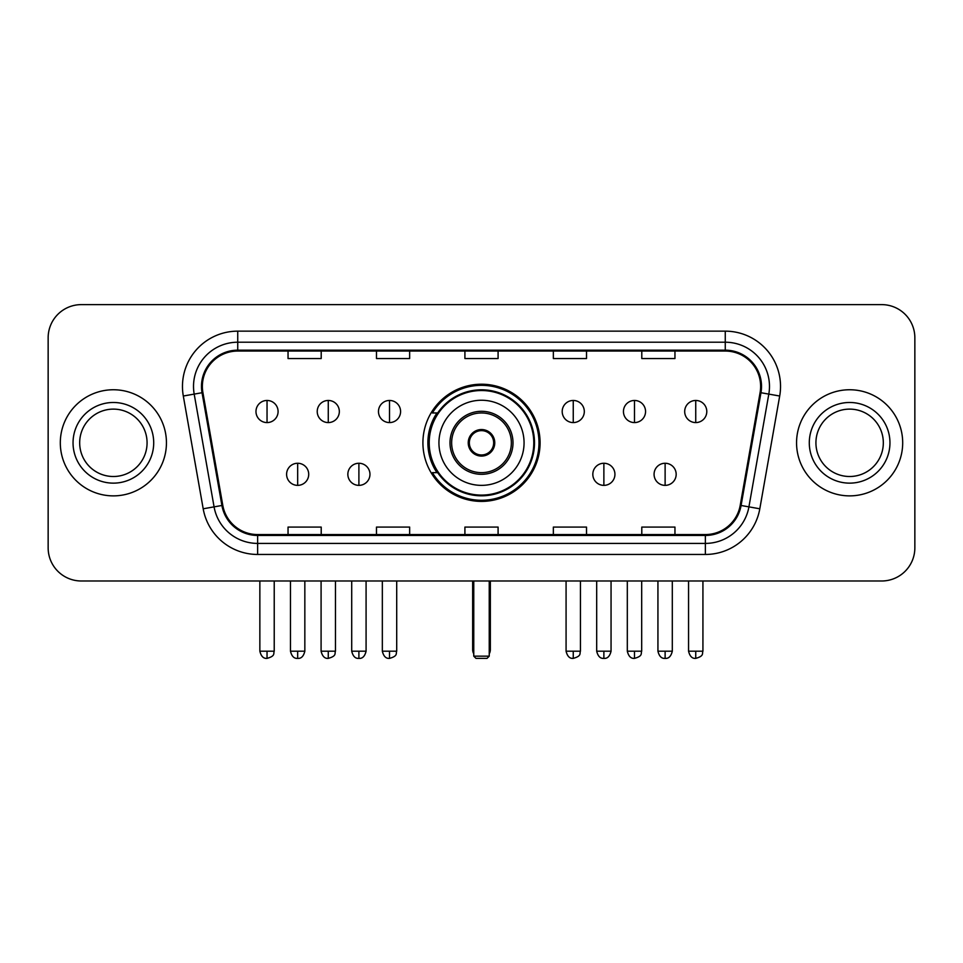 <?xml version="1.0" encoding="UTF-8"?>
<svg xmlns="http://www.w3.org/2000/svg" width="963" height="963" viewBox="0 0 963 963"><rect width="100%" height="100%" fill="white"/><g stroke="black" fill="none" stroke-linecap="round" stroke-linejoin="round"><path stroke-width="1.44" d="M422.913 442.811A58.587 58.587 0 0 0 481.5 501.398A58.587 58.587 0 0 0 540.087 442.811A58.587 58.587 0 0 0 481.5 384.213A58.587 58.587 0 0 0 422.913 442.811M436.961 472.652A53.615 53.615 0 0 1 436.961 412.958M48.15 337.784L48.15 547.827A33.163 33.163 0 0 0 81.313 580.99L881.687 580.99A33.163 33.163 0 0 0 914.85 547.827L914.85 337.784A33.163 33.163 0 0 0 881.687 304.621L81.313 304.621A33.163 33.163 0 0 0 48.15 337.784L48.15 547.827M60.308 442.811A53.061 53.061 0 0 0 113.369 495.873A53.061 53.061 0 0 0 166.443 442.811A53.061 53.061 0 0 0 113.369 389.75A53.061 53.061 0 0 0 60.308 442.811A53.061 53.061 0 0 0 113.369 495.873A53.061 53.061 0 0 0 166.443 442.811A53.061 53.061 0 0 0 113.369 389.75A53.061 53.061 0 0 0 60.308 442.811M796.557 442.811A53.061 53.061 0 0 0 849.631 495.873A53.061 53.061 0 0 0 902.692 442.811A53.061 53.061 0 0 0 849.631 389.75A53.061 53.061 0 0 0 796.557 442.811A53.061 53.061 0 0 0 849.631 495.873A53.061 53.061 0 0 0 902.692 442.811A53.061 53.061 0 0 0 849.631 389.75A53.061 53.061 0 0 0 796.557 442.811M202.362 386.428A35.378 35.378 0 0 1 237.741 351.05L725.259 351.05A35.378 35.378 0 0 1 760.096 392.567L740.21 505.334A35.378 35.378 0 0 1 705.373 534.561L257.627 534.561A35.378 35.378 0 0 1 222.79 505.334L202.904 392.567A35.378 35.378 0 0 1 202.362 386.428M201.484 386.428A36.257 36.257 0 0 0 202.037 392.723L221.911 505.479A36.257 36.257 0 0 0 257.627 535.452L705.373 535.452A36.257 36.257 0 0 0 741.089 505.479L760.963 392.723A36.257 36.257 0 0 0 725.259 350.171L237.741 350.171A36.257 36.257 0 0 0 201.484 386.428M183.307 396.022A55.276 55.276 0 0 1 237.741 331.152L725.259 331.152A55.276 55.276 0 0 1 779.693 396.022L759.807 508.789A55.276 55.276 0 0 1 705.373 554.459L257.627 554.459A55.276 55.276 0 0 1 203.193 508.789L183.307 396.022L194.189 394.108A44.214 44.214 0 0 1 237.741 342.214L725.259 342.214A44.214 44.214 0 0 1 768.811 394.108L748.925 506.863A44.214 44.214 0 0 1 705.373 543.409L257.627 543.409A44.214 44.214 0 0 1 214.075 506.863L194.189 394.108A44.214 44.214 0 0 1 193.527 386.428M881.687 304.621L81.313 304.621M81.313 580.99L881.687 580.99M914.85 547.827L914.85 337.784M741.089 505.479L748.925 506.863L768.811 394.108L779.693 396.022M464.912 351.05L464.912 358.537L498.088 358.537L498.088 351.05M376.485 351.05L376.485 358.537L409.648 358.537L409.648 351.05M288.045 351.05L288.045 358.537L321.209 358.537L321.209 351.05M553.352 351.05L553.352 358.537L586.515 358.537L586.515 351.05M641.791 351.05L641.791 358.537L674.955 358.537L674.955 351.05M498.088 534.561L498.088 527.074L464.912 527.074L464.912 534.561M409.648 534.561L409.648 527.074L376.485 527.074L376.485 534.561M321.209 534.561L321.209 527.074L288.045 527.074L288.045 534.561M586.515 534.561L586.515 527.074L553.352 527.074L553.352 534.561M674.955 534.561L674.955 527.074L641.791 527.074L641.791 534.561M147.074 442.811A33.693 33.693 0 0 0 113.369 409.119A33.693 33.693 0 0 0 79.676 442.811A33.693 33.693 0 0 0 113.369 476.504A33.693 33.693 0 0 0 147.074 442.811A33.693 33.693 0 0 1 113.369 476.504A33.693 33.693 0 0 1 79.676 442.811M438.935 442.811A42.565 42.565 0 0 1 481.5 400.247A42.565 42.565 0 0 1 524.065 442.811A42.565 42.565 0 0 1 481.5 485.364A42.565 42.565 0 0 1 438.935 442.811A42.565 42.565 0 0 0 481.5 485.364A42.565 42.565 0 0 0 524.065 442.811M451.647 442.811A29.853 29.853 0 0 0 481.5 472.652A29.853 29.853 0 0 0 511.353 442.811A29.853 29.853 0 0 0 481.5 412.958A29.853 29.853 0 0 0 451.647 442.811M437.623 412.958A53.061 53.061 0 0 0 437.623 472.652M533.791 442.811A52.291 52.291 0 0 0 481.5 390.521A52.291 52.291 0 0 0 429.209 442.811A52.291 52.291 0 0 0 481.5 495.102A52.291 52.291 0 0 0 533.791 442.811M468.235 442.811A13.265 13.265 0 0 0 481.5 456.077A13.265 13.265 0 0 0 494.765 442.811A13.265 13.265 0 0 0 481.5 429.546A13.265 13.265 0 0 0 468.235 442.811M538.991 442.811A57.491 57.491 0 0 1 432.375 472.652L437.696 472.652A53.001 53.001 0 0 0 516.565 482.547A53.001 53.001 0 0 0 516.565 403.064A53.001 53.001 0 0 0 437.696 412.958L432.375 412.958A57.491 57.491 0 0 1 538.991 442.811M468.656 439.489L469.113 439.489A12.832 12.832 0 0 1 493.887 439.489L493.2 439.489A12.158 12.158 0 0 1 481.5 454.969A12.158 12.158 0 0 1 469.8 439.489A12.158 12.158 0 0 1 493.2 439.489L494.344 439.489M469.113 439.489L469.8 439.489L469.113 439.489M494.344 446.122L493.887 446.122A12.832 12.832 0 0 1 469.113 446.122L468.656 446.122M493.887 446.122L493.2 446.122L493.887 446.122M473.76 580.99L473.76 656.164L489.24 656.164L489.24 580.99M473.76 656.164L475.975 658.379L487.025 658.379L489.24 656.164M883.324 442.811A33.693 33.693 0 0 0 849.631 409.119A33.693 33.693 0 0 0 815.926 442.811A33.693 33.693 0 0 0 849.631 476.504A33.693 33.693 0 0 0 883.324 442.811A33.693 33.693 0 0 1 849.631 476.504A33.693 33.693 0 0 1 815.926 442.811M267.04 400.464A11.05 11.05 0 0 0 255.977 411.526A11.05 11.05 0 0 0 267.04 422.576A11.05 11.05 0 0 0 278.09 411.526A11.05 11.05 0 0 0 267.04 400.464L267.04 422.576A11.05 11.05 0 0 0 278.09 411.526A11.05 11.05 0 0 0 267.04 400.464M328.275 400.464A11.05 11.05 0 0 0 317.224 411.526A11.05 11.05 0 0 0 328.275 422.576A11.05 11.05 0 0 0 339.337 411.526A11.05 11.05 0 0 0 328.275 400.464L328.275 422.576A11.05 11.05 0 0 0 339.337 411.526A11.05 11.05 0 0 0 328.275 400.464M389.521 400.464A11.05 11.05 0 0 0 378.471 411.526A11.05 11.05 0 0 0 389.521 422.576A11.05 11.05 0 0 0 400.584 411.526A11.05 11.05 0 0 0 389.521 400.464L389.521 422.576A11.05 11.05 0 0 0 400.584 411.526A11.05 11.05 0 0 0 389.521 400.464M573.25 400.464A11.05 11.05 0 0 0 562.199 411.526A11.05 11.05 0 0 0 573.25 422.576A11.05 11.05 0 0 0 584.312 411.526A11.05 11.05 0 0 0 573.25 400.464L573.25 422.576A11.05 11.05 0 0 0 584.312 411.526A11.05 11.05 0 0 0 573.25 400.464M634.497 400.464A11.05 11.05 0 0 0 623.446 411.526A11.05 11.05 0 0 0 634.497 422.576A11.05 11.05 0 0 0 645.559 411.526A11.05 11.05 0 0 0 634.497 400.464L634.497 422.576A11.05 11.05 0 0 0 645.559 411.526A11.05 11.05 0 0 0 634.497 400.464M695.743 400.464A11.05 11.05 0 0 0 684.693 411.526A11.05 11.05 0 0 0 695.743 422.576A11.05 11.05 0 0 0 706.794 411.526A11.05 11.05 0 0 0 695.743 400.464L695.743 422.576A11.05 11.05 0 0 0 706.794 411.526A11.05 11.05 0 0 0 695.743 400.464M297.663 463.263A11.05 11.05 0 0 0 286.601 474.314A11.05 11.05 0 0 0 297.663 485.364A11.05 11.05 0 0 0 308.714 474.314A11.05 11.05 0 0 0 297.663 463.263L297.663 485.364A11.05 11.05 0 0 0 308.714 474.314A11.05 11.05 0 0 0 297.663 463.263M358.898 463.263A11.05 11.05 0 0 0 347.848 474.314A11.05 11.05 0 0 0 358.898 485.364A11.05 11.05 0 0 0 369.961 474.314A11.05 11.05 0 0 0 358.898 463.263L358.898 485.364A11.05 11.05 0 0 0 369.961 474.314A11.05 11.05 0 0 0 358.898 463.263M603.873 463.263A11.05 11.05 0 0 0 592.823 474.314A11.05 11.05 0 0 0 603.873 485.364A11.05 11.05 0 0 0 614.936 474.314A11.05 11.05 0 0 0 603.873 463.263L603.873 485.364A11.05 11.05 0 0 0 614.936 474.314A11.05 11.05 0 0 0 603.873 463.263M665.12 463.263A11.05 11.05 0 0 0 654.07 474.314A11.05 11.05 0 0 0 665.12 485.364A11.05 11.05 0 0 0 676.17 474.314A11.05 11.05 0 0 0 665.12 463.263L665.12 485.364A11.05 11.05 0 0 0 676.17 474.314A11.05 11.05 0 0 0 665.12 463.263M725.259 331.152L725.259 350.171M194.189 394.108L202.037 392.723M257.627 554.459L257.627 535.452M705.373 535.452L705.373 554.459M203.193 508.789L221.911 505.479M760.963 392.723L768.811 394.108M237.741 331.152L237.741 350.171M748.925 506.863L759.807 508.789M153.707 442.811A40.326 40.326 0 0 0 113.369 402.486A40.326 40.326 0 0 0 73.044 442.811A40.326 40.326 0 0 0 113.369 483.137A40.326 40.326 0 0 0 153.707 442.811M513.002 442.811A31.502 31.502 0 0 0 481.5 411.297A31.502 31.502 0 0 0 449.998 442.811A31.502 31.502 0 0 0 481.5 474.314A31.502 31.502 0 0 0 513.002 442.811M472.652 580.99L472.652 649.531L473.76 649.531M489.24 649.531L490.348 649.531L490.348 580.99M889.956 442.811A40.326 40.326 0 0 0 849.631 402.486A40.326 40.326 0 0 0 809.293 442.811A40.326 40.326 0 0 0 849.631 483.137A40.326 40.326 0 0 0 889.956 442.811M267.04 651.193L259.854 651.193C261.105 656.321 263.501 658.716 267.04 658.379L267.04 651.193L274.226 651.193L274.226 580.99M328.275 651.193L321.088 651.193C322.352 656.321 324.748 658.716 328.275 658.379L328.275 651.193L335.461 651.193L335.461 580.99M389.521 651.193L382.335 651.193C383.587 656.321 385.982 658.716 389.521 658.379L389.521 651.193L396.708 651.193L396.708 580.99M573.25 651.193L566.075 651.193C567.327 656.321 569.723 658.716 573.25 658.379L573.25 651.193L580.436 651.193L580.436 580.99M634.497 651.193L627.31 651.193C628.562 656.321 630.958 658.716 634.497 658.379L634.497 651.193L641.683 651.193L641.683 580.99M695.743 651.193L688.557 651.193C689.809 656.321 692.204 658.716 695.743 658.379L695.743 651.193L702.93 651.193L702.93 580.99M297.663 651.193L290.477 651.193C291.729 656.321 294.124 658.716 297.663 658.379L297.663 651.193L304.838 651.193L304.838 580.99M358.898 651.193L351.712 651.193C352.976 656.321 355.371 658.716 358.898 658.379L358.898 651.193L366.084 651.193L366.084 580.99M603.873 651.193L596.687 651.193C597.951 656.321 600.346 658.716 603.873 658.379L603.873 651.193L611.06 651.193L611.06 580.99M665.12 651.193L657.934 651.193C659.186 656.321 661.581 658.716 665.12 658.379L665.12 651.193L672.306 651.193L672.306 580.99M472.652 649.531A8.848 8.848 0 0 0 473.76 653.817M489.24 653.817A8.848 8.848 0 0 0 490.348 649.531M259.854 651.193L259.854 580.99M274.226 651.193C273.203 653.42 275.755 655.947 267.04 658.379M321.088 651.193L321.088 580.99M335.461 651.193C334.45 653.42 337.002 655.947 328.275 658.379M382.335 651.193L382.335 580.99M396.708 651.193C395.697 653.42 398.249 655.947 389.521 658.379M566.075 651.193L566.075 580.99M580.436 651.193C579.425 653.42 581.977 655.947 573.25 658.379M627.31 651.193L627.31 580.99M641.683 651.193C640.672 653.42 643.224 655.947 634.497 658.379M688.557 651.193L688.557 580.99M702.93 651.193C701.919 653.42 704.459 655.947 695.743 658.379M290.477 651.193L290.477 580.99M304.838 651.193C303.586 656.321 301.19 658.716 297.663 658.379M351.712 651.193L351.712 580.99M366.084 651.193C364.833 656.321 362.437 658.716 358.898 658.379M596.687 651.193L596.687 580.99M611.06 651.193C609.808 656.321 607.412 658.716 603.873 658.379M657.934 651.193L657.934 580.99M672.306 651.193C671.055 656.321 668.659 658.716 665.12 658.379"/></g></svg>
